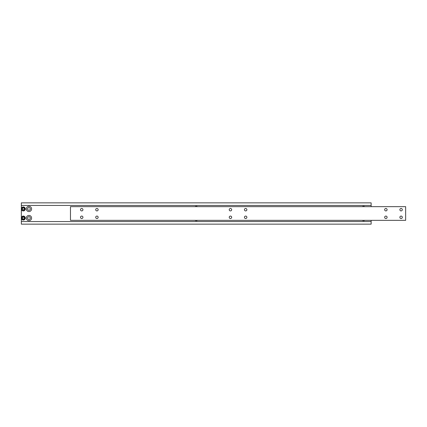 <?xml version="1.0" encoding="UTF-8"?>
<svg xmlns="http://www.w3.org/2000/svg" width="427" height="427" viewBox="0 0 427 427"><rect width="100%" height="100%" fill="white"/><g stroke="black" fill="none" stroke-linecap="round" stroke-linejoin="round"><path stroke-width="0.64" d="M402.303 209.7A1.217 1.217 0 0 0 401.086 208.483A1.217 1.217 0 0 0 399.869 209.7A1.217 1.217 0 0 0 401.086 210.917A1.217 1.217 0 0 0 402.303 209.7M387.097 209.7A1.217 1.217 0 0 0 385.88 208.483A1.217 1.217 0 0 0 384.663 209.7A1.217 1.217 0 0 0 385.88 210.917A1.217 1.217 0 0 0 387.097 209.7M231.669 209.7A1.217 1.217 0 0 0 230.452 208.483A1.217 1.217 0 0 0 229.235 209.7A1.217 1.217 0 0 0 230.452 210.917A1.217 1.217 0 0 0 231.669 209.7M82.939 217.3A1.217 1.217 0 0 0 81.722 216.083A1.217 1.217 0 0 0 80.506 217.3A1.217 1.217 0 0 0 81.722 218.517A1.217 1.217 0 0 0 82.939 217.3M402.303 217.3A1.217 1.217 0 0 0 401.086 216.083A1.217 1.217 0 0 0 399.869 217.3A1.217 1.217 0 0 0 401.086 218.517A1.217 1.217 0 0 0 402.303 217.3M231.669 217.3A1.217 1.217 0 0 0 230.452 216.083A1.217 1.217 0 0 0 229.235 217.3A1.217 1.217 0 0 0 230.452 218.517A1.217 1.217 0 0 0 231.669 217.3M246.881 217.3A1.217 1.217 0 0 0 245.664 216.083A1.217 1.217 0 0 0 244.447 217.3A1.217 1.217 0 0 0 245.664 218.517A1.217 1.217 0 0 0 246.881 217.3M98.146 217.3A1.217 1.217 0 0 0 96.929 216.083A1.217 1.217 0 0 0 95.712 217.3A1.217 1.217 0 0 0 96.929 218.517A1.217 1.217 0 0 0 98.146 217.3M246.881 209.7A1.217 1.217 0 0 0 245.664 208.483A1.217 1.217 0 0 0 244.447 209.7A1.217 1.217 0 0 0 245.664 210.917A1.217 1.217 0 0 0 246.881 209.7M98.146 209.7A1.217 1.217 0 0 0 96.929 208.483A1.217 1.217 0 0 0 95.712 209.7A1.217 1.217 0 0 0 96.929 210.917A1.217 1.217 0 0 0 98.146 209.7M82.939 209.7A1.217 1.217 0 0 0 81.722 208.483A1.217 1.217 0 0 0 80.506 209.7A1.217 1.217 0 0 0 81.722 210.917A1.217 1.217 0 0 0 82.939 209.7M387.097 217.3A1.217 1.217 0 0 0 385.88 216.083A1.217 1.217 0 0 0 384.663 217.3A1.217 1.217 0 0 0 385.88 218.517A1.217 1.217 0 0 0 387.097 217.3M405.65 206.657L70.466 206.657L70.466 220.343L405.65 220.343L405.65 206.657M21.35 205.44L371.132 205.44L371.132 202.857L21.35 202.857L21.35 208.936A1.975 1.975 0 0 0 23.325 210.917A1.975 1.975 0 0 0 25.305 208.936A1.975 1.975 0 0 1 23.325 210.917A1.975 1.975 0 0 1 21.35 208.936A1.975 1.975 0 0 1 23.325 206.962A1.975 1.975 0 0 1 25.305 208.936A1.975 1.975 0 0 0 23.325 206.962A1.975 1.975 0 0 0 21.35 208.936L21.35 218.064A1.975 1.975 0 0 0 23.325 220.038A1.975 1.975 0 0 0 25.305 218.064A1.975 1.975 0 0 1 23.325 220.038A1.975 1.975 0 0 1 21.35 218.064A1.975 1.975 0 0 1 23.325 216.083A1.975 1.975 0 0 1 25.305 218.064A1.975 1.975 0 0 0 23.325 216.083A1.975 1.975 0 0 0 21.35 218.064L21.35 224.143L371.132 224.143L371.132 221.56L21.35 221.56M30.322 218.064A1.366 1.366 0 0 0 28.956 216.692A1.366 1.366 0 0 0 27.584 218.064A1.366 1.366 0 0 0 28.956 219.43A1.366 1.366 0 0 0 30.322 218.064M31.587 218.064A2.631 2.631 0 0 0 28.956 215.432A2.631 2.631 0 0 0 26.325 218.064A2.631 2.631 0 0 0 28.956 220.695A2.631 2.631 0 0 0 31.587 218.064M364.839 206.657A2.631 2.631 0 0 0 362.219 206.657M30.322 208.936A1.366 1.366 0 0 0 28.956 207.57A1.366 1.366 0 0 0 27.584 208.936A1.366 1.366 0 0 0 28.956 210.308A1.366 1.366 0 0 0 30.322 208.936M31.587 208.936A2.631 2.631 0 0 0 28.956 206.305A2.631 2.631 0 0 0 26.325 208.936A2.631 2.631 0 0 0 28.956 211.568A2.631 2.631 0 0 0 31.587 208.936M197.552 206.657A2.631 2.631 0 0 0 194.931 206.657M362.219 220.343A2.631 2.631 0 0 0 364.839 220.343M194.931 220.343A2.631 2.631 0 0 0 197.552 220.343M371.132 205.44L371.132 206.657M371.132 220.343L371.132 221.56M23.875 217.167L22.823 217.135L22.273 218.037L22.775 218.96L23.832 218.987L24.382 218.09L23.875 217.167M23.512 207.8L22.524 208.157L22.337 209.193L23.138 209.876L24.131 209.518L24.318 208.483L23.512 207.8M25.305 208.936A1.975 1.975 0 0 1 23.325 210.917A1.975 1.975 0 0 1 21.35 208.936M25.305 218.064A1.975 1.975 0 0 1 23.325 220.038A1.975 1.975 0 0 1 21.35 218.064M21.654 218.064A1.671 1.671 0 0 0 23.325 219.734A1.671 1.671 0 0 0 25.001 218.064A1.671 1.671 0 0 0 23.325 216.388A1.671 1.671 0 0 0 21.654 218.064M21.654 208.936A1.671 1.671 0 0 0 23.325 210.612A1.671 1.671 0 0 0 25.001 208.936A1.671 1.671 0 0 0 23.325 207.266A1.671 1.671 0 0 0 21.654 208.936"/></g></svg>
